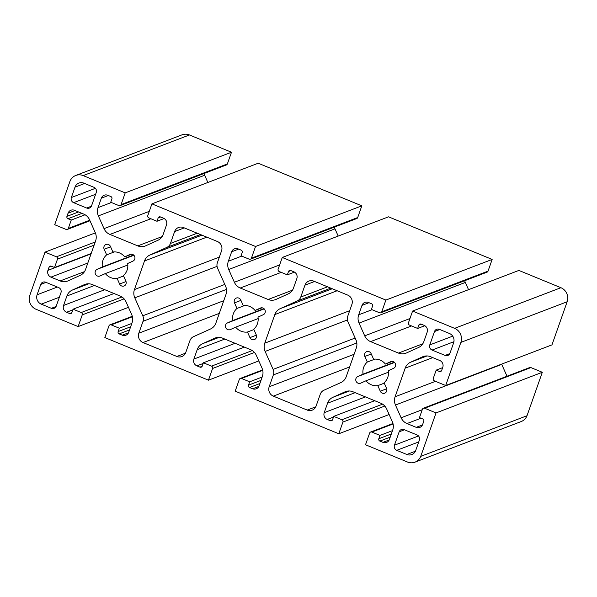<?xml version="1.0" encoding="UTF-8"?>
<svg xmlns="http://www.w3.org/2000/svg" width="597" height="597" viewBox="0 0 597 597"><rect width="100%" height="100%" fill="white"/><g stroke="black" fill="none" stroke-linecap="round" stroke-linejoin="round"><path stroke-width="0.9" d="M385.878 300.075L282.262 257.471L278.142 269.165A1.813 1.724 -110.9 0 0 279.18 271.508L287.329 274.859L288.5 271.516A1.813 1.724 69.1 0 1 290.724 270.516L293.814 271.784A5.254 4.992 69.1 0 1 296.836 278.575L293.508 288.03A10.873 10.321 69.1 0 1 288.15 293.94L276.068 299.388A10.873 10.321 69.1 0 1 275.538 299.612A10.873 10.321 69.1 0 1 268.128 299.485L240.248 288.023A10.873 10.321 69.1 0 1 234.375 282.247L228.703 269.493A10.873 10.321 69.1 0 1 228.338 261.225L231.666 251.777A5.254 4.992 69.1 0 1 238.099 248.874L241.195 250.15A1.813 1.724 69.1 0 1 242.233 252.486L241.054 255.829L249.203 259.18A1.813 1.724 -110.9 0 0 251.419 258.18L255.538 246.479L151.922 203.868L147.802 215.569A1.813 1.724 -110.9 0 0 148.847 217.912L156.989 221.263L158.168 217.92A1.813 1.724 69.1 0 1 160.384 216.92L163.481 218.189A5.254 4.992 69.1 0 1 166.496 224.979L163.168 234.427A10.873 10.321 69.1 0 1 157.809 240.345L145.735 245.792A10.873 10.321 69.1 0 1 145.205 246.016A10.873 10.321 69.1 0 1 137.788 245.889L109.915 234.427A10.873 10.321 69.1 0 1 104.035 228.644L98.371 215.898A10.873 10.321 69.1 0 1 98.005 207.629L101.333 198.182A5.254 4.992 69.1 0 1 107.766 195.279L110.855 196.547A1.813 1.724 69.1 0 1 111.9 198.891L110.721 202.234L118.87 205.584A1.813 1.724 -110.9 0 0 121.087 204.584L125.206 192.883L83.17 175.6A10.873 10.321 -110.9 0 0 75.759 175.473A10.873 10.321 -110.9 0 0 69.864 181.607L54.685 224.726L66.088 229.412A1.813 1.724 -110.9 0 0 68.304 228.412L71.244 220.054L67.991 218.718A1.813 1.724 69.1 0 1 66.946 216.375L68.065 213.196A5.254 4.992 69.1 0 1 74.498 210.293L83.707 214.084A10.873 10.321 69.1 0 1 89.587 219.86L95.251 232.614A10.873 10.321 69.1 0 1 95.617 240.882L85.55 269.471A10.873 10.321 69.1 0 1 80.192 275.381L68.118 280.836A10.873 10.321 69.1 0 1 67.58 281.06A10.873 10.321 69.1 0 1 60.17 280.933L50.954 277.142A5.254 4.992 69.1 0 1 47.939 270.351L49.058 267.18A1.813 1.724 69.1 0 1 51.275 266.18L54.536 267.516L57.476 259.158A1.813 1.724 -110.9 0 0 56.431 256.822L45.029 252.128L29.85 295.239A10.88 10.336 -110.9 0 0 36.104 309.298L78.125 326.581L82.244 314.88A1.813 1.724 -110.9 0 0 81.199 312.537L73.058 309.186L71.879 312.529A1.813 1.724 69.1 0 1 69.662 313.529L66.566 312.261A5.254 4.992 69.1 0 1 63.551 305.47L66.879 296.022A10.873 10.321 69.1 0 1 72.237 290.105L84.311 284.657A10.873 10.321 69.1 0 1 84.841 284.433A10.873 10.321 69.1 0 1 92.259 284.56L120.131 296.022A10.873 10.321 69.1 0 1 126.012 301.806L131.676 314.552A10.873 10.321 69.1 0 1 132.041 322.82L128.713 332.268A5.254 4.992 69.1 0 1 122.288 335.171L119.191 333.902A1.813 1.724 69.1 0 1 118.146 331.559L119.325 328.216L111.176 324.865A1.813 1.724 -110.9 0 0 108.96 325.865L104.841 337.566L208.457 380.177L212.577 368.476A1.813 1.724 -110.9 0 0 211.539 366.133L203.39 362.789L202.211 366.125A1.813 1.724 69.1 0 1 199.995 367.133L196.898 365.857A5.254 4.992 69.1 0 1 193.883 359.066L197.211 349.618A10.873 10.321 69.1 0 1 202.57 343.708L214.644 338.253A10.873 10.321 69.1 0 1 215.181 338.029A10.873 10.321 69.1 0 1 222.591 338.156L250.471 349.618A10.873 10.321 69.1 0 1 256.344 355.402L262.016 368.148A10.873 10.321 69.1 0 1 262.382 376.416L259.053 385.863A5.254 4.992 69.1 0 1 252.621 388.766L249.524 387.498A1.813 1.724 69.1 0 1 248.486 385.155L249.658 381.811L241.516 378.461A1.813 1.724 -110.9 0 0 239.3 379.468L235.181 391.162L338.798 433.773L342.917 422.072A1.813 1.724 -110.9 0 0 341.872 419.736L333.73 416.385L332.551 419.728A1.813 1.724 69.1 0 1 330.335 420.728L327.238 419.452A5.254 4.992 69.1 0 1 324.216 412.661L327.544 403.214A10.873 10.321 69.1 0 1 332.91 397.303L344.984 391.848A10.873 10.321 69.1 0 1 345.514 391.625A10.873 10.321 69.1 0 1 352.931 391.759L380.804 403.221A10.873 10.321 69.1 0 1 386.684 408.997L392.348 421.743A10.873 10.321 69.1 0 1 392.714 430.012L389.386 439.467A5.254 4.992 69.1 0 1 382.953 442.37L379.856 441.093A1.813 1.724 69.1 0 1 378.819 438.75L379.998 435.407L371.849 432.064A1.813 1.724 -110.9 0 0 369.633 433.064L365.513 444.758L407.542 462.041A10.88 10.336 -110.9 0 0 414.96 462.168A10.88 10.336 -110.9 0 0 420.736 456.369L436.034 412.923L424.631 408.229A1.813 1.724 -110.9 0 0 422.415 409.236L419.475 417.587L422.728 418.93A1.813 1.724 69.1 0 1 423.773 421.273L422.654 424.445A5.254 4.992 69.1 0 1 416.221 427.348L407.005 423.557A10.873 10.321 69.1 0 1 401.132 417.781L395.46 405.035A10.873 10.321 69.1 0 1 395.095 396.766L405.169 368.17A10.873 10.321 69.1 0 1 410.527 362.26L422.601 356.805A10.873 10.321 69.1 0 1 423.131 356.588A10.873 10.321 69.1 0 1 430.549 356.715L439.758 360.498A5.254 4.992 69.1 0 1 442.78 367.289L441.661 370.468A1.813 1.724 69.1 0 1 439.444 371.468L436.183 370.125L433.243 378.483A1.813 1.724 -110.9 0 0 434.28 380.826L445.69 385.513L551.964 344.872L567.15 301.754A10.873 10.321 -110.9 0 0 560.904 287.709L518.875 270.426L412.594 311.067L408.475 322.761A1.813 1.724 -110.9 0 0 409.512 325.104L417.661 328.454L418.84 325.111A1.813 1.724 69.1 0 1 421.057 324.111L424.154 325.387A5.254 4.992 69.1 0 1 427.168 332.171L423.84 341.626A10.873 10.321 69.1 0 1 418.482 347.536L406.408 352.991A10.873 10.321 69.1 0 1 405.87 353.208A10.873 10.321 69.1 0 1 398.46 353.081L370.588 341.618A10.873 10.321 69.1 0 1 364.707 335.842L359.043 323.096A10.873 10.321 69.1 0 1 358.67 314.828L361.998 305.373A5.254 4.992 69.1 0 1 368.431 302.47L371.528 303.746A1.813 1.724 69.1 0 1 372.573 306.082L371.394 309.425L379.535 312.776A1.813 1.724 -110.9 0 0 381.759 311.776L385.878 300.075L492.152 259.434L488.033 271.135A1.813 1.724 69.1 0 1 487.055 272.157L380.774 312.798M464.705 280.702A10.873 10.321 -110.9 0 0 465.317 282.448L468.533 289.672M417.661 328.454L424.818 325.716M445.69 385.513L460.869 342.394A10.873 10.321 -110.9 0 0 454.63 328.35L412.594 311.067M373.588 359.207A13.41 12.731 69.1 0 1 385.393 364.066L390.684 361.678A3.627 3.44 69.1 0 1 395.333 363.663A3.627 3.44 69.1 0 1 393.632 368.297L388.341 370.685A13.41 12.731 69.1 0 1 384.072 382.796L386.558 388.386A3.627 3.44 69.1 0 1 384.714 393.184A3.627 3.44 69.1 0 1 380.282 391.214L377.804 385.632A13.41 12.731 69.1 0 1 365.991 380.774L360.7 383.162A3.627 3.44 69.1 0 1 356.051 381.177A3.627 3.44 69.1 0 1 357.76 376.543L363.051 374.155A13.41 12.731 69.1 0 1 367.312 362.043L364.834 356.454A3.627 3.44 69.1 0 1 366.67 351.655A3.627 3.44 69.1 0 1 371.103 353.618L373.588 359.207M112.915 252.016A13.41 12.731 69.1 0 1 124.721 256.867L130.019 254.479A3.627 3.44 69.1 0 1 134.668 256.471A3.627 3.44 69.1 0 1 132.959 261.105L127.668 263.493A13.41 12.731 69.1 0 1 123.4 275.605L125.885 281.194A3.627 3.44 69.1 0 1 124.042 285.993A3.627 3.44 69.1 0 1 119.616 284.023L117.131 278.433A13.41 12.731 69.1 0 1 105.326 273.583L100.027 275.971A3.627 3.44 69.1 0 1 95.378 273.978A3.627 3.44 69.1 0 1 97.087 269.344L102.378 266.956A13.41 12.731 69.1 0 1 106.647 254.844L104.162 249.255A3.627 3.44 69.1 0 1 106.005 244.457A3.627 3.44 69.1 0 1 110.43 246.427L112.915 252.016M243.255 305.612A13.41 12.731 69.1 0 1 255.061 310.47L260.352 308.074A3.627 3.44 69.1 0 1 265.001 310.067A3.627 3.44 69.1 0 1 263.299 314.701L258.001 317.089A13.41 12.731 69.1 0 1 253.74 329.201L256.225 334.79A3.627 3.44 69.1 0 1 254.382 339.589A3.627 3.44 69.1 0 1 249.949 337.618L247.464 332.029A13.41 12.731 69.1 0 1 235.658 327.178L230.367 329.566A3.627 3.44 69.1 0 1 225.718 327.581A3.627 3.44 69.1 0 1 227.42 322.947L232.718 320.552A13.41 12.731 69.1 0 1 236.979 308.44L234.494 302.858A3.627 3.44 69.1 0 1 236.337 298.052A3.627 3.44 69.1 0 1 240.77 300.022L243.255 305.612M71.349 197.525L74.998 187.16A7.246 6.88 69.1 0 1 83.871 183.152L93.968 187.309A3.985 3.783 69.1 0 1 96.259 192.458L91.55 205.831A3.985 3.783 69.1 0 1 86.669 208.032L73.64 202.674A3.985 3.783 69.1 0 1 71.349 197.525L95.408 188.324M439.355 329.343L449.459 333.492A7.246 6.88 69.1 0 1 453.623 342.857L449.974 353.223A3.985 3.783 69.1 0 1 445.093 355.424L432.056 350.066A3.985 3.783 69.1 0 1 429.773 344.917L434.482 331.544A3.985 3.783 69.1 0 1 439.355 329.343M51.357 308.306L41.26 304.149A7.246 6.88 69.1 0 1 37.096 294.784L40.745 284.426A3.985 3.783 69.1 0 1 45.626 282.217L58.655 287.582A3.985 3.783 69.1 0 1 60.946 292.731L56.237 306.097A3.985 3.783 69.1 0 1 51.357 308.306L56.073 306.5M396.751 450.332A3.985 3.783 69.1 0 1 394.46 445.183L399.169 431.818A3.985 3.783 69.1 0 1 404.05 429.609L417.079 434.974A3.985 3.783 69.1 0 1 419.37 440.123L415.721 450.481A7.246 6.88 69.1 0 1 406.848 454.489L396.751 450.332L418.736 441.929M304.955 285.172A7.246 6.88 69.1 0 1 313.828 281.165L347.715 295.097A7.246 6.88 69.1 0 1 351.879 304.463L347.7 316.335A7.246 6.88 -110.9 0 0 347.939 321.843L355.924 339.805A10.873 10.321 69.1 0 1 356.29 348.073L346.223 376.67A10.873 10.321 69.1 0 1 340.865 382.58L323.85 390.259A7.246 6.88 -110.9 0 0 320.276 394.199L316.097 406.072A7.246 6.88 69.1 0 1 307.224 410.079L273.336 396.139A7.246 6.88 69.1 0 1 269.172 386.774L273.359 374.909A7.246 6.88 -110.9 0 0 273.113 369.394L265.128 351.439A10.873 10.321 69.1 0 1 264.762 343.171L274.829 314.574A10.873 10.321 69.1 0 1 280.194 308.664L297.202 300.985A7.246 6.88 -110.9 0 0 300.776 297.037L304.955 285.172L314.597 281.478M174.623 231.569A7.246 6.88 69.1 0 1 183.495 227.569L217.383 241.501A7.246 6.88 69.1 0 1 221.539 250.867L217.36 262.74A7.246 6.88 -110.9 0 0 217.607 268.247L225.591 286.209A10.873 10.321 69.1 0 1 225.957 294.478L215.883 323.067A10.873 10.321 69.1 0 1 210.525 328.984L193.518 336.663A7.246 6.88 -110.9 0 0 189.943 340.603L185.764 352.476A7.246 6.88 69.1 0 1 176.891 356.476L143.004 342.544A7.246 6.88 69.1 0 1 138.84 333.178L143.019 321.313A7.246 6.88 -110.9 0 0 142.773 315.798L134.795 297.836A10.873 10.321 69.1 0 1 134.429 289.567L144.496 260.979A10.873 10.321 69.1 0 1 149.854 255.061L166.869 247.382A7.246 6.88 -110.9 0 0 170.444 243.442L174.623 231.569L184.264 227.882M492.152 259.434L388.535 216.823L282.262 257.471M334.372 227.106A10.873 10.321 -110.9 0 0 334.984 228.852L338.193 236.076M287.329 274.859L294.485 272.12M255.538 246.479L361.819 205.838L357.7 217.539A1.813 1.724 69.1 0 1 356.715 218.562L250.442 259.202M361.819 205.838L258.202 163.227L151.922 203.868M204.032 173.511A10.873 10.321 -110.9 0 0 204.652 175.257L207.86 182.481M156.989 221.263L164.145 218.524M125.206 192.883L231.487 152.242L227.367 163.936A1.813 1.724 69.1 0 1 226.382 164.959L120.101 205.607M231.487 152.242L189.45 134.959A10.873 10.321 -110.9 0 0 182.033 134.832L75.759 175.473M423.392 408.214L529.673 367.565A1.813 1.724 69.1 0 1 530.912 367.588L542.315 372.282L436.034 412.923M501.629 364.125A10.873 10.321 -110.9 0 0 501.741 364.394L507.01 376.237M436.183 370.125L442.653 367.655M420.736 456.369L527.017 415.728L542.315 372.282M71.244 220.054L85.08 214.763M45.029 252.128L95.371 232.882M54.536 267.516L91.177 253.501M389.14 414.519L338.798 433.773M333.73 416.385L374.707 400.714M379.998 435.407L392.498 430.631M258.8 360.924L208.457 380.177M203.39 362.789L244.374 347.111M249.658 381.811L262.165 377.035M128.467 307.328L78.125 326.581M73.058 309.186L114.034 293.515M119.325 328.216L131.825 323.432M365.991 380.774L388.498 372.17M377.804 385.632L384.237 383.17M392.363 361.401L385.393 364.066M367.312 362.043L375.013 359.095M363.051 374.155L394.274 362.215M105.326 273.583L127.825 264.978M117.131 278.433L123.564 275.971M131.691 254.203L124.721 256.867M106.647 254.844L114.34 251.904M102.378 266.956L133.601 255.016M235.658 327.178L258.158 318.574M247.464 332.029L253.904 329.574M262.023 307.806L255.061 310.47M236.979 308.44L244.673 305.5M232.718 320.552L263.941 308.612M414.96 462.168L521.241 421.527A10.88 10.336 -110.9 0 0 527.017 415.728M465.317 282.448L359.043 323.096M364.707 335.842L409.967 318.537M370.588 341.618L411.564 325.947M398.46 353.081L422.795 343.775M418.84 325.111L421.251 324.193M381.759 311.776L488.033 271.135M361.998 305.373L368.991 302.701M358.67 314.828L372.065 309.701M454.63 328.35L560.904 287.709M334.984 228.852L228.703 269.493M234.375 282.247L279.627 264.934M240.248 288.023L281.232 272.351M268.128 299.485L292.463 290.179M288.5 271.516L290.911 270.59M251.419 258.18L357.7 217.539M231.666 251.777L238.658 249.106M228.338 261.225L241.733 256.106M204.652 175.257L98.371 215.898M104.035 228.644L149.295 211.338M109.915 234.427L150.892 218.756M137.788 245.889L162.123 236.584M158.168 217.92L160.578 216.995M121.087 204.584L227.367 163.936M101.333 198.182L108.326 195.51M98.005 207.629L111.393 202.51M83.17 175.6L189.45 134.959M424.631 408.229L530.912 367.588M423.676 356.394L422.601 356.805M410.527 362.26L427.042 355.946M405.169 368.17L432.758 357.618M395.095 396.766L435.489 381.319M395.46 405.035L501.741 364.394M401.132 417.781L422.251 409.706M407.005 423.557L420.989 418.213M416.221 427.348L422.43 424.974M439.444 371.468L441.586 370.647M460.869 342.394L567.15 301.754M68.065 213.196L75.058 210.525M66.946 216.375L78.52 211.95M67.991 218.718L81.968 213.368M68.304 228.412L89.744 220.211M56.431 256.822L95.229 241.986M57.476 259.158L94.117 245.151M49.058 267.18L51.469 266.255M47.939 270.351L91.042 253.867M50.954 277.142L87.811 263.046M60.17 280.933L84.505 271.628M342.917 422.072L384.789 406.057M344.984 391.848L346.059 391.438M332.91 397.303L349.417 390.99M327.544 403.214L355.14 392.662M324.216 412.661L365.439 396.901M327.238 419.452L333.484 417.064M330.335 420.728L332.477 419.907M341.872 419.736L382.595 404.162M371.849 432.064L393.072 423.945M378.819 438.75L391.319 433.974M379.856 441.093L390.207 437.138M382.953 442.37L389.169 439.989M212.577 368.476L254.456 352.461M214.644 338.253L215.726 337.842M202.57 343.708L219.084 337.387M197.211 349.618L224.8 339.066M193.883 359.066L235.106 343.305M196.898 365.857L203.152 363.469M199.995 367.133L202.137 366.312M211.539 366.133L252.255 350.566M241.516 378.461L262.732 370.349M248.486 385.155L260.986 380.379M249.524 387.498L259.867 383.543M252.621 388.766L258.829 386.393M82.244 314.88L124.116 298.866M84.311 284.657L85.386 284.247M72.237 290.105L88.752 283.791M66.879 296.022L94.468 285.47M63.551 305.47L104.773 289.709M66.566 312.261L72.819 309.873M69.662 313.529L71.804 312.716M81.199 312.537L121.922 296.97M111.176 324.865L132.4 316.753M118.146 331.559L130.653 326.775M119.191 333.902L129.534 329.94M122.288 335.171L128.497 332.798M380.282 391.214L386.699 388.766M364.834 356.454L371.267 353.991M357.76 376.543L394.557 362.469M119.616 284.023L126.034 281.568M104.162 249.255L110.594 246.8M97.087 269.344L133.885 255.277M249.949 337.618L256.367 335.163M234.494 302.858L240.934 300.395M227.42 322.947L264.217 308.873M176.891 356.476L185.458 353.2M143.004 342.544L219.3 313.365M138.84 333.178L223.763 300.701M143.019 321.313L226.479 289.396M142.773 315.798L224.8 284.433M134.795 297.836L217.047 266.381M134.429 289.567L219.345 257.098M144.496 260.979L206.801 237.151M149.854 255.061L201.935 235.151M166.869 247.382L200.45 234.539M170.444 243.442L197.204 233.203M307.224 410.079L315.791 406.803M273.336 396.139L349.641 366.961M269.172 386.774L354.096 354.305M273.359 374.909L356.819 342.991M273.113 369.394L355.133 338.029M265.128 351.439L347.387 319.977M264.762 343.171L349.685 310.694M274.829 314.574L337.133 290.746M280.194 308.664L332.268 288.747M297.202 300.985L330.79 288.142M300.776 297.037L327.544 286.806M406.848 454.489L415.415 451.213M432.056 350.066L453.921 341.7M445.093 355.424L449.802 353.618M429.773 344.917L452.705 336.141M434.482 331.544L439.78 329.514M86.669 208.032L91.386 206.226M73.64 202.674L95.624 194.264M394.46 445.183L418.512 435.982M399.169 431.818L404.467 429.788M41.26 304.149L59.364 297.224M40.745 284.426L46.051 282.396M37.096 294.784L57.349 287.038M74.998 187.16L84.64 183.473M67.319 229.435L89.99 220.763M370.618 432.041L392.96 423.497M240.278 378.446L262.628 369.894M109.945 324.843L132.288 316.298"/></g></svg>
